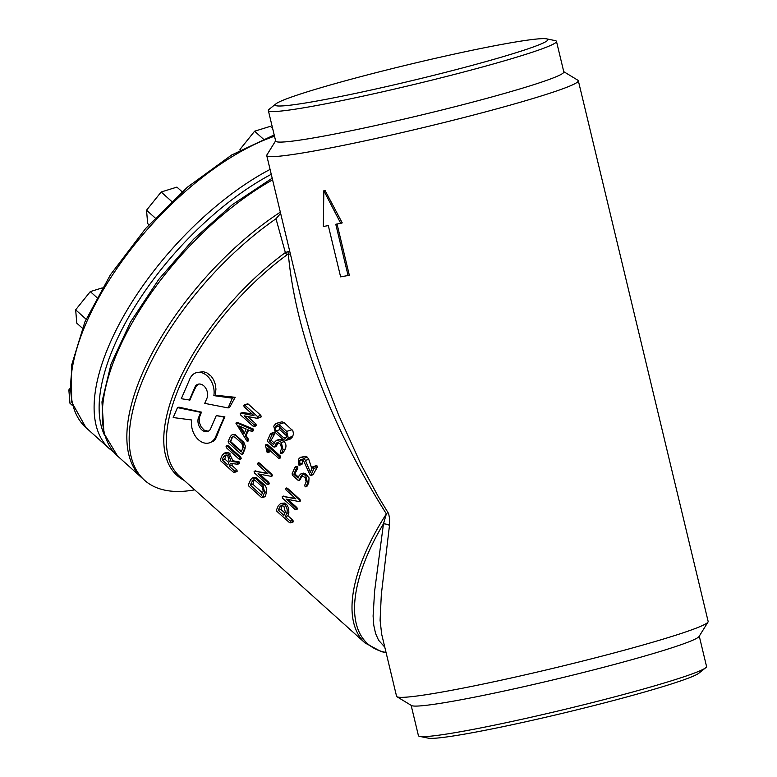 <?xml version="1.0" encoding="UTF-8"?>
<svg xmlns="http://www.w3.org/2000/svg" width="777" height="777" viewBox="0 0 777 777"><rect width="100%" height="100%" fill="white"/><g stroke="black" fill="none" stroke-linecap="round" stroke-linejoin="round"><path stroke-width="1.17" d="M70.027 390.967L68.852 389.918L69.969 403.253L72.572 405.594M68.852 389.918L69.891 388.636M86.082 319.192L75.66 309.819L76.777 323.154L82.323 328.137M75.66 309.819L90.287 291.608L96.834 297.484M90.287 291.608L102.292 287.888M155.186 217.978L146.542 210.208L147.659 223.543L148.98 224.738M146.542 210.208L161.169 191.997L171.649 201.408M161.169 191.997L176.923 187.111L182.129 191.793M240.035 150.155L239.976 149.437L240.501 149.903M239.976 149.437L254.613 131.216L263.248 138.986M254.613 131.216L270.357 126.34L272.63 128.38M563.752 71.669L577.933 80.264A160.217 9.363 166.5 0 1 578.331 80.74A160.217 9.363 166.5 0 1 424.718 127.243A160.217 9.363 166.5 0 1 266.744 155.546A160.217 9.363 166.5 0 1 266.89 154.944L275.621 140.841M578.331 80.74L708.148 621.454A160.217 9.363 166.5 0 1 708.002 622.056A160.217 9.363 166.5 0 1 610.761 653.816A160.217 9.363 166.5 0 1 445.308 691.462A160.217 9.363 166.5 0 1 396.96 696.736A160.217 9.363 166.5 0 1 396.561 696.26L381.672 634.207L380.089 620.231L381.322 594.57L389.481 525.398A7.042 3.089 5.9 0 0 383.469 523.805L386.373 513.879C334.965 432.488 295.92 338.17 288.354 254.273L287.101 254.769A3.526 1.331 53.8 0 1 285.363 252.574L275.99 218.764A192.793 86.81 131.9 0 0 135.489 400.427A192.793 86.81 131.9 0 0 194.687 489.84M304.341 312.131L314.432 348.601L325.748 382.061L338.714 415.326L361.111 464.617L378.292 496.649L388.646 513.655L389.627 518.813L389.481 525.398M348.077 275.514L335.771 224.242L340.744 223.339L323.834 190.734L323.329 226.495L328.302 225.592L340.617 276.865L348.077 275.514L349.31 275.136L337.043 224.009M340.744 223.339L342.239 222.892L325.009 190.375L323.834 190.734M235.217 397.3A166.385 74.913 131.9 0 0 229.603 407.488L228.117 407.935L204.73 403.37L207.294 397.445A9.256 6.624 -106.9 0 0 205.604 387.966A9.256 6.624 -106.9 0 0 198.582 384.091A9.256 6.624 -106.9 0 0 198.048 384.217A9.256 6.624 -106.9 0 0 195.386 386.159L196.367 385.868A166.385 74.913 131.9 0 0 189.909 400.077L181.303 398.708L189.569 379.594A17.24 12.335 73.1 0 1 196.28 372.688A17.24 12.335 73.1 0 1 197.28 372.445A17.24 12.335 73.1 0 1 209.839 378.904A17.24 12.335 73.1 0 1 213.86 395.629L215.297 395.192L235.217 397.3L232.333 398.174L228.117 407.935M198.65 384.071L196.367 385.868M196.28 372.688L203.098 371.668L206.837 372.814L211.218 376.233L213.694 379.934L215.297 384.314L215.938 389.015L215.297 395.192M227.185 445.969L228.176 445.804L240.802 457.158L241.22 458.576L240.239 458.741M248.65 430.099A166.385 74.913 131.9 0 0 246.027 435.46L248.485 439.364L248.611 440.54L247.542 440.792M235.887 423.125L236.82 422.902L251.845 429.506L252.156 430.963L251.359 431.274L247.824 429.739L245.25 435.693L247.766 439.588L247.921 440.753L246.882 440.996L235.887 423.125L237.83 422.591L236.839 422.843L237.83 422.591L253.03 428.885L253.525 430.545L252.661 430.876M247.076 404.341L248.29 404.108L260.858 415.404L261.169 416.909L260.237 417.336M247.601 416.501L255.992 424.048L256.235 425.524L255.07 425.747M240.229 413.558L240.996 413.179L253.972 415.637L244.124 406.789L243.774 405.341L244.833 405.157L257.401 416.453L257.857 417.919L257.07 418.298L244.095 415.841L253.924 424.679L254.273 426.126L253.224 426.311L240.666 415.025L240.229 413.558L243.055 412.548L242.181 412.966L243.055 412.548L252.078 413.927M258.314 463.16L259.353 462.985L271.921 474.281L272.397 475.728L270.959 476.311L257.983 473.853L267.812 482.692L268.162 484.139L267.113 484.324L254.555 473.038L254.108 471.571L254.885 471.192L267.851 473.649L258.013 464.801L257.663 463.354L258.722 463.179L271.28 474.465L271.746 475.932L270.959 476.311M259.761 474.193L268.861 482.371L269.279 483.799L268.298 483.964M254.108 471.571L255.944 470.872L255.235 471.231L267.366 473.212M273.125 433.022L274.31 432.789L274.514 434.275A166.385 74.913 131.9 0 0 271.183 440.268L274.252 443.036M276.554 440.287L279.895 441.239L281.303 442.492L283.042 449.728L281.624 453.001L280.575 453.185L280.235 451.748L281.643 448.475L280.594 444.123L277.175 442.298L274.611 446.688L273.553 446.882L267.939 441.831L267.589 440.384L270.415 433.848L271.464 433.663L271.814 435.101L269.337 440.831L273.562 444.629L274.631 442.171L276.554 440.287L279.147 439.491L281.206 439.471L284.149 441.627C286.13 443.813 286.49 446.289 285.217 449.067A166.385 74.913 131.9 0 0 283.362 452.467L282.216 452.69M278.457 442.375L278.205 442.754A166.385 74.913 131.9 0 0 276.35 446.163L275.194 446.377M275.874 423.494L282.002 421.804L284.168 422.698L292.842 430.74L293.502 433.819L292.676 436.392A166.385 74.913 131.9 0 0 292.026 437.441L290.229 439.092L286.091 440.384L283.149 439.559L275.291 432.498L273.757 426.126L275.874 423.494L278.826 424.32L286.684 431.381L288.218 437.752L286.091 440.384M286.383 488.374L287.412 488.199L299.98 499.494L300.456 500.951L299.019 501.534L286.043 499.077L295.872 507.915L296.222 509.362L295.173 509.537L282.614 498.251L282.177 496.794L282.945 496.406L295.92 498.873L286.072 490.025L285.722 488.578L286.781 488.393L299.349 499.689L299.805 501.146L299.019 501.534M287.83 499.417L296.931 507.595L297.348 509.013L296.358 509.178M282.177 496.794L284.003 496.085L283.294 496.445L295.425 498.426M300.408 457.332L303.914 458.255L305.429 460.382L310.353 472.202L312.539 467.142L313.587 466.948L313.937 468.395L311.111 474.922L310.169 475.301L303.166 459.848L301.058 459.285L299.776 460.547L299.903 464.801L298.844 465.054L298.378 459.314L300.408 457.332L305.74 456.293L307.371 457.197L308.78 459.362L311.849 468.745M315.841 466.132L317.055 465.899L317.239 467.385A166.385 74.913 131.9 0 0 313.296 474.261L312.228 474.669M302.622 459.45L302.098 464.131L300.913 464.423M296.474 466.802L297.62 466.579L297.873 468.055A166.385 74.913 131.9 0 0 294.862 473.941L298.465 477.175M301.068 473.698L304.419 474.65L305.817 475.912L307.556 483.148L306.138 486.412L305.089 486.606L304.749 485.159L306.167 481.895L305.118 477.544L301.699 475.709L299.126 480.108L298.077 480.293L292.463 475.252L292.113 473.805L294.939 467.268L295.988 467.074L296.328 468.521L293.852 474.242L298.086 478.049L299.145 475.592L301.068 473.698L303.72 473.106L305.322 473.611L309.032 477.874L308.76 482.779A166.385 74.913 131.9 0 0 307.09 486.13L305.983 486.334M302.399 475.641L301.748 476.466A166.385 74.913 131.9 0 0 300.068 479.817L298.96 480.021M280.614 503.496L284.625 504.623C287.063 507.206 287.752 510.11 286.703 513.325L285.285 516.608L290.209 521.027L290.559 522.474L289.5 522.649L276.874 511.305L276.525 509.858L278.292 505.759L280.614 503.496L284.411 503.059L286.946 504.992L288.675 508.245L288.859 512.665A166.385 74.913 131.9 0 0 287.956 515.792L292.88 520.211L293.376 521.61L292.463 521.755M265.423 445.095L266.511 445.153L279.137 456.497L279.487 457.944L278.438 458.129L267.492 448.29L268.269 452.379L267.191 452.573L265.423 445.095L267.793 444.755L266.637 444.726L267.793 444.755L280.419 456.109L280.691 457.575L279.565 457.779M268.939 449.592L269.211 452.097L268.084 452.301M252.515 477.836L255.866 478.778L262.879 485.081L264.617 492.336L262.5 497.251L261.441 497.435L248.815 486.081L248.465 484.634L250.592 479.72L252.515 477.836L255.934 477.399L265.375 485.703L266.764 489.015L266.657 491.715A166.385 74.913 131.9 0 0 265.307 496.386L264.403 496.532M232.546 434.518L235.47 434.809L243.861 442.346L245.338 446.105L244.969 448.902A166.385 74.913 131.9 0 0 243.007 453.758L241.997 453.933M229.157 466.161L234.081 470.59L234.431 472.027L233.382 472.212L220.746 460.868L220.406 459.421L222.173 455.322L224.485 453.059L227.408 452.418L229.166 453.059L232.964 460.79L239.18 461.917L239.607 463.383L237.373 464.219L230.371 463.364L229.157 466.161L231.837 465.345L236.752 469.774L237.247 471.173L236.334 471.318M232.333 463.607A166.385 74.913 131.9 0 0 231.837 465.345M209.295 442.88L213.413 441.229L215.588 438.879L217.094 435.528A166.385 74.913 -48.1 0 1 224.912 416.89L216.268 415.598L210.295 429.409A9.275 6.634 73.1 0 1 207.537 431.488A9.275 6.634 73.1 0 1 200.165 428.02A9.275 6.634 73.1 0 1 198.29 418.191L200.816 412.354L177.486 407.614L173.193 417.55L191.686 419.988A17.249 12.345 -106.9 0 0 196.154 437.247A17.249 12.345 -106.9 0 0 209.295 442.88A17.249 12.345 -106.9 0 0 216.055 435.839L224.145 417.123L216.268 415.598M208.168 431.245L204.196 430.128L201.146 426.864L199.31 422.406L199.233 417.909A166.385 74.913 -48.1 0 1 201.476 412.15L178.953 407.167L177.486 407.614M275.99 218.764L280.633 213.374M708.002 622.056L699.077 636.47A148.154 8.654 166.5 0 1 609.158 665.831A148.154 8.654 166.5 0 1 456.157 700.65A148.154 8.654 166.5 0 1 411.451 705.516L396.96 696.736M699.271 636.159L706.546 666.452A148.154 8.654 166.5 0 1 705.691 667.754A148.154 8.654 166.5 0 1 612.111 697.523A148.154 8.654 166.5 0 1 463.49 731.186A148.154 8.654 166.5 0 1 419.765 736.402A148.154 8.654 166.5 0 1 418.414 735.625L411.14 705.331M705.691 667.754L698.902 673.173A140.239 8.197 166.5 0 1 610.333 701.349A140.239 8.197 166.5 0 1 469.658 733.216A140.239 8.197 166.5 0 1 428.273 738.15L419.765 736.402M317.842 100.855A140.239 8.197 166.5 0 1 275.204 105.138A140.239 8.197 166.5 0 1 275.99 103.827A140.239 8.197 166.5 0 1 364.559 75.651A140.239 8.197 166.5 0 1 505.225 43.784A140.239 8.197 166.5 0 1 546.61 38.85A140.239 8.197 166.5 0 1 547.911 39.666A140.239 8.197 166.5 0 1 465.705 67.094A140.239 8.197 166.5 0 1 317.842 100.855M546.61 38.85L555.118 40.598A148.154 8.654 166.5 0 1 556.478 41.375A148.154 8.654 166.5 0 1 414.432 84.382A148.154 8.654 166.5 0 1 268.347 110.548A148.154 8.654 166.5 0 1 269.201 109.246L275.99 103.827M556.478 41.375L563.811 71.911A148.154 8.654 166.5 0 1 421.765 114.918A148.154 8.654 166.5 0 1 275.68 141.093L268.347 110.548M384.741 647.056L378.564 640.219L375.573 633.488L373.795 625.378L373.096 616.074L374.611 591.151L383.469 523.805A165.278 74.417 131.9 0 0 386.052 652.476M224.145 417.123L224.912 416.89M216.055 435.839L217.094 435.528M200.816 412.354L201.476 412.15M198.29 418.191L199.233 417.909M224.485 453.059L228.496 454.186L230.992 461.383L232.964 460.79M230.992 461.383L237.208 462.208L238.743 461.742M237.208 462.208L237.995 463.879L237.373 464.219M237.247 471.173L233.382 472.212M222.144 459.858L223.562 456.575L225.116 455.06L227.797 455.817L229.186 461.625L227.768 464.908L222.144 459.858L224.825 459.042A166.385 74.913 -48.1 0 1 225.719 455.914L226.214 454.982M228.768 462.597L224.825 459.042M235.596 435.538L242.609 441.841L244.347 449.087L242.23 454.001L241.171 454.186L228.545 442.841L228.195 441.394L230.322 436.48L232.245 434.586L236.189 435.353M243.007 453.758L241.171 454.186M229.934 441.831L232.877 436.596L234.887 437.16L241.919 443.473L242.958 447.834L241.181 451.942L229.934 441.831L230.682 441.608A166.385 74.913 -48.1 0 1 232.323 437.538L233.187 436.528M241.462 451.291L230.682 441.608M265.307 496.386L261.441 497.435M250.204 485.081L253.147 479.836L255.157 480.4L262.189 486.723L263.228 491.074L261.451 495.182L250.204 485.081L252.884 484.265A166.385 74.913 -48.1 0 1 254.021 480.351L254.244 479.846M262.451 492.871L252.884 484.265M279.487 457.944L278.438 458.129M269.211 452.097L267.191 452.573M285.285 516.608L287.956 515.792M293.376 521.61L289.5 522.649M278.273 510.295L279.691 507.012L281.235 505.497L283.926 506.254L285.314 512.062L283.896 515.355L278.273 510.295L280.944 509.489A166.385 74.913 -48.1 0 1 281.847 506.351L282.333 505.419M284.897 513.034L280.944 509.489M293.852 474.242L294.862 473.941M307.09 486.13L305.089 486.606M300.068 479.817L298.077 480.293M294.939 467.268L297.62 466.579M305.429 460.382L308.78 459.362M312.539 467.142L317.055 465.899M313.296 474.261L310.169 475.301M302.098 464.131L298.844 465.054M297.348 509.013L295.173 509.537M285.722 488.578L287.412 488.199M285.985 433.022L286.82 436.499L285.47 438.393L283.858 437.937L275.99 430.856L275.155 427.379L275.573 426.398L276.495 425.505L278.117 425.942L285.985 433.022M286.946 436.13L279.788 429.7L279.38 426.087M269.337 440.831L271.183 440.268M283.362 452.467L280.575 453.185M276.35 446.163L273.553 446.882M270.415 433.848L274.31 432.789M269.279 483.799L267.113 484.324M257.663 463.354L259.353 462.985M261.169 416.909L257.07 418.298M256.235 425.524L253.224 426.311M243.774 405.341L248.29 404.108M245.25 435.693L246.027 435.46M248.611 440.54L246.882 440.996M253.525 430.545L251.359 431.274M246.144 429.001L244.056 433.838L238.918 425.854L246.144 429.001M244.444 432.935L240.462 426.524M226.068 446.309L227.117 446.124L239.753 457.478L240.103 458.916L239.044 459.1L226.418 447.756L226.068 446.309L228.176 445.804M240.103 458.916L239.044 459.1M213.86 395.629L232.333 398.174M195.386 386.159L189.287 400.262M184.227 480.429A167.502 75.418 -48.1 0 1 177.943 382.915A167.502 75.418 -48.1 0 1 285.363 252.574L287.937 251.651L288.354 254.273L290.384 253.992M289.724 251.262L287.937 251.651M387.869 512.111A7.042 2.584 -34.2 0 1 386.373 513.879A166.385 74.913 -48.1 0 0 365.132 643.016L179.458 476.155A166.385 74.913 131.9 0 1 287.101 254.769M274.514 136.218A192.793 86.81 131.9 0 0 86.014 323.465A192.793 86.81 131.9 0 0 85.956 427.632L109.343 448.65A192.793 86.81 -48.1 0 1 109.402 344.483A192.793 86.81 -48.1 0 1 270.075 169.415M271.251 174.31A189.267 85.227 131.9 0 0 104.545 435.266M272.581 179.856A192.793 86.81 131.9 0 0 131.177 324.553A192.793 86.81 131.9 0 0 117.531 456.002L142.084 478.069A192.793 86.81 -48.1 0 1 150.835 355.652A192.793 86.81 -48.1 0 1 280.332 212.15M228.496 454.186L230.021 453.719M237.665 462.383L239.18 461.917M234.081 470.59L236.752 469.774M223.562 456.575L225.719 455.914M242.609 441.841L243.211 441.657M244.347 449.087L244.969 448.902M231.711 437.723L232.323 437.538M255.866 478.778L257.391 478.321M262.879 485.081L264.403 484.625M264.617 492.336L266.657 491.715M251.981 480.973L254.021 480.351M279.137 456.497L280.419 456.109M268.298 451.631L269.279 451.33M284.625 504.623L286.15 504.166M286.703 513.325L288.859 512.665M290.209 521.027L292.88 520.211M279.691 507.012L281.847 506.351M296.328 468.521L297.873 468.055M304.419 474.65L306.051 474.155M305.817 475.912L307.449 475.417M307.556 483.148L308.76 482.779M300.544 476.835L301.748 476.466M303.914 458.255L307.371 457.197M313.937 468.395L317.239 467.385M299.776 460.547L302.438 459.741M299.864 463.85L302.156 463.16M299.349 499.689L299.98 499.494M295.872 507.915L296.931 507.595M278.826 424.32L284.168 422.698M286.684 431.381L292.026 429.759M288.218 437.752L292.676 436.392M287.791 438.733L292.026 437.441M275.573 426.398L277.816 425.718M275.155 427.379L278.555 426.34M275.99 430.856L279.788 429.7M283.858 437.937L286.558 437.111M271.814 435.101L274.514 434.275M279.895 441.239L282.741 440.365M281.303 442.492L284.149 441.627M283.042 449.728L285.217 449.067M276.02 443.424L278.205 442.754M271.28 474.465L271.921 474.281M267.812 482.692L268.861 482.371M257.401 416.453L260.858 415.404M253.924 424.679L255.992 424.048M247.766 439.588L248.485 439.364M251.573 429.331L253.03 428.885M251.845 429.506L253.312 429.059M239.753 457.478L240.802 457.158M113.675 452.059L109.343 448.65M85.956 427.632L71.63 401.962L71.474 365.637L84.868 321.969L110.431 274.776L145.726 228.399L187.422 187.179L231.614 155.021L274.203 134.945M266.744 155.546L304.39 312.335M386.091 652.68L381.186 651.602L365.132 643.016M143.289 479.118L142.084 478.069M117.531 456.002L103.982 433.411L101.962 401.913L111.092 363.908L130.517 322.057L158.741 279.429L193.58 239.258L232.381 204.642L272.183 178.205M239.326 463.694L237.655 464.209M236.956 471.581L234.042 472.474M242.657 454.118L241.841 454.37M232.828 434.411L232.245 434.586M265.015 496.726L262.111 497.61M280.244 458.032L279.089 458.381M268.784 452.476L267.88 452.748M266.967 444.405L265.715 444.794M293.075 522.027L290.161 522.911M306.653 486.587L305.75 486.858M299.64 480.273L298.727 480.555M296.94 466.336L295.338 466.822M316.346 465.656L312.937 466.695M312.743 474.834L310.654 475.466M301.573 464.578L299.466 465.219M300.087 501.32L299.417 501.524M296.999 509.44L295.833 509.799M283.634 496.085L282.556 496.416M286.762 487.937L286.121 488.131M282.896 452.933L281.225 453.438M275.884 446.629L274.213 447.134M273.621 432.546L270.814 433.401M272.028 476.097L271.358 476.301M268.939 484.226L267.764 484.576M255.575 470.872L254.497 471.202M258.692 462.723L258.051 462.917M260.683 417.307L257.469 418.288M255.759 425.99L253.885 426.563M242.628 412.568L240.608 413.179M247.581 403.865L244.172 404.904M248.164 441.025L247.494 441.229M237.189 422.513L236.208 422.805M253.127 430.924L251.797 431.332M240.87 459.003L239.704 459.362M227.535 445.542L226.466 445.872"/></g></svg>
